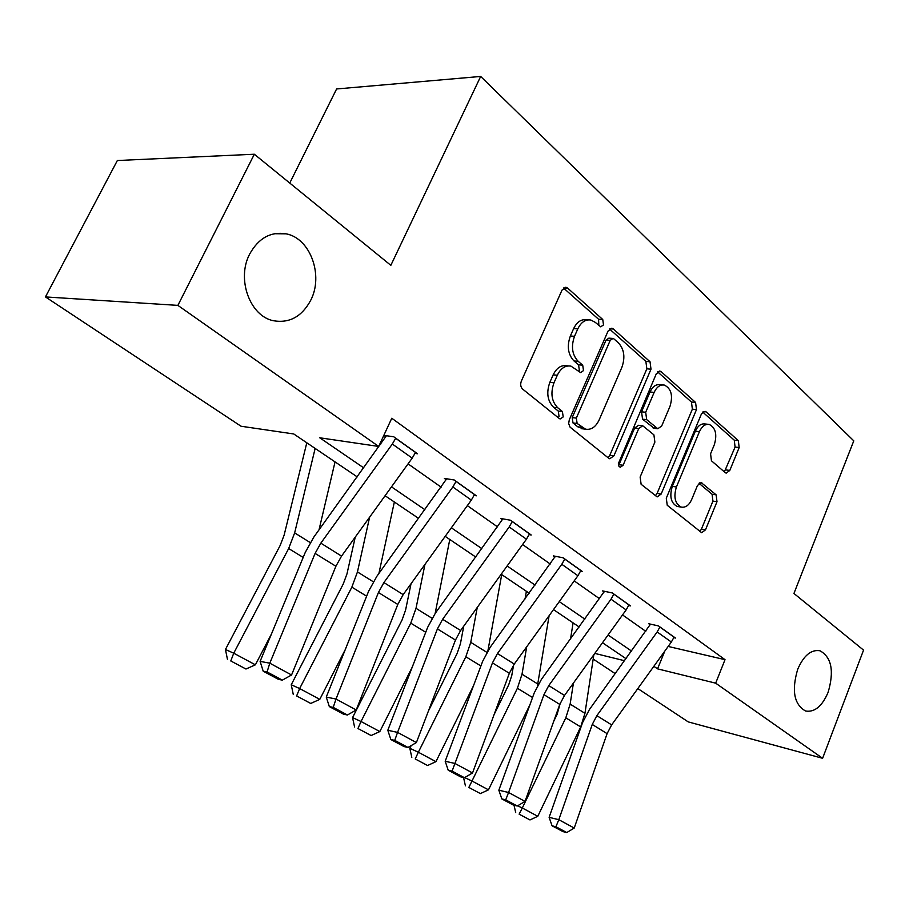 <?xml version="1.0" encoding="UTF-8"?>
<svg xmlns="http://www.w3.org/2000/svg" width="909" height="909" viewBox="0 0 909 909"><rect width="100%" height="100%" fill="white"/><g stroke="black" fill="none" stroke-linecap="round" stroke-linejoin="round"><path stroke-width="1.36" d="M603.508 324.922L602.747 319.491L567.648 288.13L566.159 287.346L562.023 290.085L521.357 381.076C520.187 384.359 520.607 387.029 522.607 389.063L559.308 418.549L560.137 418.969L563.205 416.924L562.387 411.516L557.751 407.755C551.593 401.448 550.343 393.12 553.99 382.78L557.319 375.235C560.751 368.259 565.307 365.225 570.954 366.122L580.567 372.576L583.498 370.599L582.714 365.179L578.169 361.305C572.136 354.851 570.92 346.511 574.522 336.296L577.806 328.865C581.09 322.161 585.441 319.229 590.873 320.036L595.281 322.365L600.701 326.831L603.508 324.922M598.838 325.524L598.576 319.264L563.546 288.039M558.251 417.697L559.069 416.458L558.251 411.05L553.615 407.312L557.751 407.755M578.703 371.292L579.34 370.236L578.556 364.827L574.011 360.975L578.169 361.305M797.704 669.274C791.444 690.567 794.068 704.475 805.556 711.008C814.623 712.52 822.145 706.293 828.11 692.317C834.303 671.16 831.61 657.309 820.032 650.787C811.192 649.287 803.738 655.457 797.704 669.274M249.702 254.009C236.283 278.995 249.986 316.275 273.484 320.741C289.482 323.445 301.902 316.616 310.73 300.254C323.729 275.45 310.355 238.215 286.096 233.829C270.734 231.375 258.599 238.101 249.702 254.009M725.246 472.657L726.177 473.157L729.802 470.43L739.165 447.546L738.347 440.66L706.134 411.879L705.066 411.3L701.418 413.993L666.297 498.189L667.24 505.268L701.668 532.697L705.486 529.845L716.996 501.723L716.144 494.848L701.271 482.656L697.498 485.44L691.681 499.518C689.033 505.268 685.579 507.79 681.318 507.097C675.035 503.802 673.399 497.098 676.41 486.974L699.43 431.673C701.953 426.23 705.225 423.81 709.236 424.435C715.61 427.741 717.315 434.502 714.326 444.706L710.577 453.784L711.44 460.772L725.246 472.657M357.237 476.895L293.766 433.968L241.021 426.23L45.45 296.925L117.352 160.529L254.338 154.235L390.836 265.337L480.668 76.447L853.778 440.854L793.943 593.463L863.55 650.128L822.611 758.299L688.227 721.894L637.823 688.567M254.338 154.235L177.88 305.379L378.689 446.444L319.752 437.786L363.748 467.885M668.16 646.447L725.018 659.673L391.779 418.242L378.689 446.444M725.018 659.673L715.667 683.17L822.611 758.299M651.003 369.179L650.015 361.725L613.405 329.013L612.064 328.308L608.087 331.024L569.295 419.81L568.659 423.514L570.079 427.162L608.678 458.216L609.746 458.761L613.916 455.863L651.003 369.179L646.856 368.838L645.867 361.407L609.53 329.024M661.275 371.792L695.578 402.437L696.476 409.595L661.173 494.041L657.173 496.905L641.129 484.292L640.129 477.043L654.878 442.115L653.901 434.843L642.72 425.753L638.743 428.559L623.12 465.26L620.222 467.283L618.813 466.067L618.336 463.738L656.264 373.86L660.082 371.145L661.275 371.792L658.116 371.52M480.668 76.447L336.603 88.968L289.755 183.061M379.837 443.978L380.598 444.512M408.073 463.863L441.138 487.156M467.351 505.62L497.541 526.89M522.595 544.536L550.218 564M574.204 580.885L599.531 598.724M622.529 614.927L645.776 631.312M415.072 453.398L417.515 453.761L393.722 436.763L383.893 435.388L385.905 436.82M474.123 495.428L476.373 495.803L454.227 479.986L444.376 478.407L446.251 479.736M529.152 534.606L531.22 534.992L510.574 520.243L500.723 518.471L502.472 519.709M580.556 571.216L582.476 571.602L563.16 557.808L553.342 555.888L554.979 557.047M628.676 605.508L630.46 605.894L612.371 592.963L602.599 590.907L604.121 591.998M673.83 637.686L675.489 638.061L658.502 625.926L648.787 623.756L650.219 624.778M45.45 296.925L177.88 305.379M615.268 673.66L593.179 659.059M626.051 658.684L602.485 642.743M579.169 626.983L553.501 609.621M529.186 593.179L501.177 574.238M475.793 557.069L445.183 536.367M418.617 518.403L385.086 495.735M594.804 653.401L624.585 660.729M653.855 666.32L657.559 668.854L715.667 683.17M391.484 486.86L424.889 509.699M451.353 527.799L481.85 548.661M507.142 565.966L535.049 585.055M559.262 601.622L584.839 619.109M608.064 634.993L631.55 651.06M664.797 651.128L657.559 668.854M588.1 319.888L586.691 319.798C581.271 318.991 576.908 321.922 573.636 328.603L577.806 328.865M574.011 360.975C567.977 354.521 566.761 346.204 570.352 336.023L573.636 328.603M568.398 365.907L566.807 365.77C561.148 364.873 556.603 367.906 553.161 374.86L557.319 375.235M553.615 407.312C547.457 401.005 546.195 392.699 549.831 382.382L553.161 374.86M608.007 457.682L609.803 455.318L646.856 368.838M613.939 338.921L613.018 338.432L610.223 340.341L576.34 418.083L577.124 423.446L585.566 429.173C591.214 430.093 595.736 427.025 599.122 419.969L621.881 367.327C625.347 357.442 624.222 349.329 618.529 342.988L613.939 338.921M612.461 338.398L608.848 338.148L606.064 340.057L610.223 340.341M583.533 428.934L577.76 426.81L573 422.958L572.204 417.617L606.064 340.057M657.627 371.883L691.454 402.039L695.578 402.437M655.378 495.746L657.082 493.428L692.363 409.175L691.454 402.039M642.129 425.685L638.595 425.276L634.618 428.082L619.006 464.692L623.12 465.26M618.574 465.499L619.006 464.692M670.024 406.266C673.149 395.642 671.274 388.586 664.377 385.086C660.161 384.439 656.752 386.87 654.15 392.381L645.685 412.266L646.674 419.628L657.809 428.753L661.695 425.98L670.024 406.266M662.65 384.927L660.241 384.712C656.025 384.064 652.617 386.495 650.015 391.995L654.15 392.381M654.264 428.344L642.549 419.174L641.549 411.834L650.015 391.995M707.804 424.276L705.134 423.98C701.112 423.367 697.839 425.776 695.328 431.207L699.43 431.673M678.398 506.643L677.25 506.461C670.944 503.177 669.308 496.484 672.319 486.383L695.328 431.207M699.816 531.447L701.43 529.174L712.929 501.12L712.077 494.257L698.987 483.293M724.371 471.907L735.086 447.058L734.267 440.183L702.702 412.061M306.799 442.785L284.119 535.174L280.12 545.548L225.443 649.492L233.738 653.207L288.653 548.547L294.652 532.89L315.15 448.432M319.002 529.913L335.046 461.886M230.784 660.957L245.964 669.024L230.784 660.957L233.738 653.207L255.384 664.82L271.496 633.914M255.384 664.82L245.964 669.024M227.477 659.457L225.443 649.492M415.561 452.364L412.197 458.136L341.545 556.103L335.898 566.262L291.562 674.978L269.803 663.195L267.076 671.956L263.201 671.206L278.472 679.375L282.347 680.137L267.076 671.956M386.405 435.741L313.878 537.014L305.31 552.308L260.11 661.377L269.803 663.195L315.093 553.422L320.832 543.15L392.324 444.035L395.733 438.195M260.11 661.377L263.201 671.206M282.347 680.137L291.562 674.978M355.249 537.094L346.965 573.92L343.238 584.01L291.244 684.761L299.64 688.556L351.863 587.146L357.453 571.931L369.622 517.176M378.917 573.454L394.347 501.995M296.618 695.942L310.742 703.452L296.618 695.942L299.64 688.556L319.786 699.362L345.261 649.605M319.786 699.362L310.742 703.452M293.255 694.396L291.244 684.761M411.027 583.737L405.584 610.075L402.096 619.893L352.556 717.621L361.032 721.485L410.777 623.142L416.015 608.326L424.946 564.421M435.15 613.45L449.785 539.48M357.941 728.529L371.133 735.529L357.941 728.529L361.032 721.485L379.826 731.563L412.231 667.149M379.826 731.563L371.133 735.529M354.555 726.961L352.556 717.621M474.543 494.496L471.328 500.098L403.176 594.622L397.79 604.451L356.214 709.986L336 699.044L333.228 707.395L329.331 706.588L343.522 714.179L347.42 715.008L333.228 707.395M446.683 478.77L376.792 576.397L368.622 591.214L326.263 697.078L336 699.044L378.428 592.509L383.905 582.567L452.841 486.974L456.102 481.327M326.263 697.078L329.331 706.588M347.42 715.008L356.214 709.986M529.527 533.776L526.436 539.196L460.613 630.516L455.466 640.05L416.39 742.573L397.563 732.381L394.745 740.369L390.847 739.517L404.062 746.584L407.959 747.448L394.745 740.369M502.847 518.857L435.411 613.086L427.605 627.437L387.802 730.279L397.563 732.381L437.411 628.903L442.638 619.279L509.188 526.959L512.312 521.482M387.802 730.279L390.847 739.517M407.959 747.448L416.39 742.573M463.749 626.153L460.397 643.867L457.136 653.435L428.4 711.065M411.186 745.585L409.823 748.312L418.356 752.232L465.84 656.764L470.748 642.345L477.259 607.428M487.928 650.662L501.711 574.602M415.22 758.958L427.56 765.514L415.22 758.958L418.356 752.232L435.934 761.662L473.498 685.738M435.934 761.662L427.56 765.514M411.811 757.379L409.823 748.312M526.379 591.282L525.061 598.917M513.585 665.036L511.767 675.546L508.688 684.863L494.053 714.679M464.647 777.604L471.998 781.013L517.403 688.261L522.016 674.205L526.697 646.81M537.446 685.716L549.104 615.723M468.839 787.444L480.395 793.591L468.839 787.444L471.998 781.013L488.474 789.841L529.89 704.85M488.474 789.841L480.395 793.591M465.419 785.853L463.545 777.513M573.09 622.858L570.522 638.982M560.364 702.907L557.092 714.372L553.695 721.382M517.619 805.817L522.311 807.999L565.807 717.826L570.136 704.111L573.431 683.068M519.13 814.169L529.981 819.941L519.13 814.169L522.311 807.999L537.787 816.293L580.692 726.916L584.953 713.315L593.838 654.741M537.787 816.293L529.981 819.941M515.698 812.566L514.028 805.249M580.885 570.466L577.919 575.727L514.278 664.047L509.335 673.296L472.532 772.968L454.943 763.458L452.103 771.105L448.205 770.207L460.545 776.82L464.454 777.718L452.103 771.105M555.308 556.274L490.144 647.344L482.668 661.275L445.194 761.253L454.943 763.458L492.462 662.877L497.462 653.537L561.796 564.284L564.796 558.978M445.194 761.253L448.205 770.207M464.454 777.718L472.532 772.968M628.971 604.826L626.131 609.928L564.512 695.442L559.774 704.418L525.027 801.397L508.574 792.489L505.711 799.84L501.825 798.909L513.38 805.09L517.266 806.022L505.711 799.84M604.417 591.293L541.389 679.421L534.219 692.942L498.848 790.205L508.574 792.489L543.968 694.669L548.763 685.602L611.018 599.201L613.893 594.054M498.848 790.205L501.825 798.909M517.266 806.022L525.027 801.397M674.092 637.061L671.353 642.015L611.655 724.893L607.098 733.631L574.227 828.042L558.796 819.691L555.933 826.747L552.058 825.792L562.898 831.587L566.761 832.553L555.933 826.747M650.492 624.142L589.441 709.497L582.555 722.644L549.116 817.327L558.796 819.691L592.259 724.462L596.861 715.656L657.162 631.948L659.934 626.949M549.116 817.327L552.058 825.792M566.761 832.553L574.227 828.042M598.576 319.264L602.747 319.491M558.251 411.05L562.387 411.516M578.556 364.827L582.714 365.179M570.352 336.023L574.522 336.296M549.831 382.382L553.99 382.78M563.625 287.971L567.648 288.13M609.803 455.318L613.916 455.863M609.825 328.797L613.405 329.013M645.867 361.407L650.015 361.725M572.204 417.617L576.34 418.083M573 422.958L577.124 423.446M577.76 426.81L581.896 427.31M692.363 409.175L696.476 409.595M657.082 493.428L661.173 494.041M634.618 428.082L638.743 428.559M641.549 411.834L645.685 412.266M642.549 419.174L646.674 419.628M652.605 427.719L656.718 428.184M672.319 486.383L676.41 486.974M699.771 482.804L702.202 483.145M712.077 494.257L716.144 494.848M712.929 501.12L716.996 501.723M701.43 529.174L705.486 529.845M703.339 411.584L706.134 411.879M734.267 440.183L738.347 440.66M735.086 447.058L739.165 447.546M725.723 469.896L729.802 470.43M288.653 548.547L303.197 557.433M294.652 532.89L310.219 542.571M415.515 452.466L395.688 438.308M341.545 556.103L320.832 543.15M335.898 566.262L315.093 553.422M412.197 458.136L392.324 444.035M351.863 587.146L366.634 596.179M357.453 571.931L373.281 581.76M410.777 623.142L425.73 632.266M416.015 608.326L432.025 618.279M474.498 494.61L456.045 481.429M403.176 594.622L383.905 582.567M397.79 604.451L378.428 592.509M471.328 500.098L452.841 486.974M529.481 533.878L512.267 521.584M460.613 630.516L442.638 619.279M455.466 640.05L437.411 628.903M526.436 539.196L509.188 526.959M465.84 656.764L480.906 665.967M470.748 642.345L486.894 652.378M517.403 688.261L532.549 697.51M522.016 674.205L537.764 684M565.807 717.826L580.692 726.916M570.136 704.111L584.953 713.315M580.84 570.568L564.75 559.069M514.278 664.047L497.462 653.537M509.335 673.296L492.462 662.877M577.919 575.727L561.796 564.284M628.926 604.917L613.859 594.145M564.512 695.442L548.763 685.602M559.774 704.418L543.968 694.669M626.131 609.928L611.018 599.201M674.058 637.152L659.9 627.04M611.655 724.893L596.861 715.656M607.098 733.631L592.259 724.462M671.353 642.015L657.162 631.948M274.313 233.715L286.096 233.829M818.77 650.514L820.032 650.787M565.182 287.312L566.159 287.346M611.246 328.251L612.064 328.308M581.442 428.684L585.566 429.173M653.685 428.275L657.809 428.753M659.4 371.088L660.082 371.145M677.25 506.461L681.318 507.097"/></g></svg>
